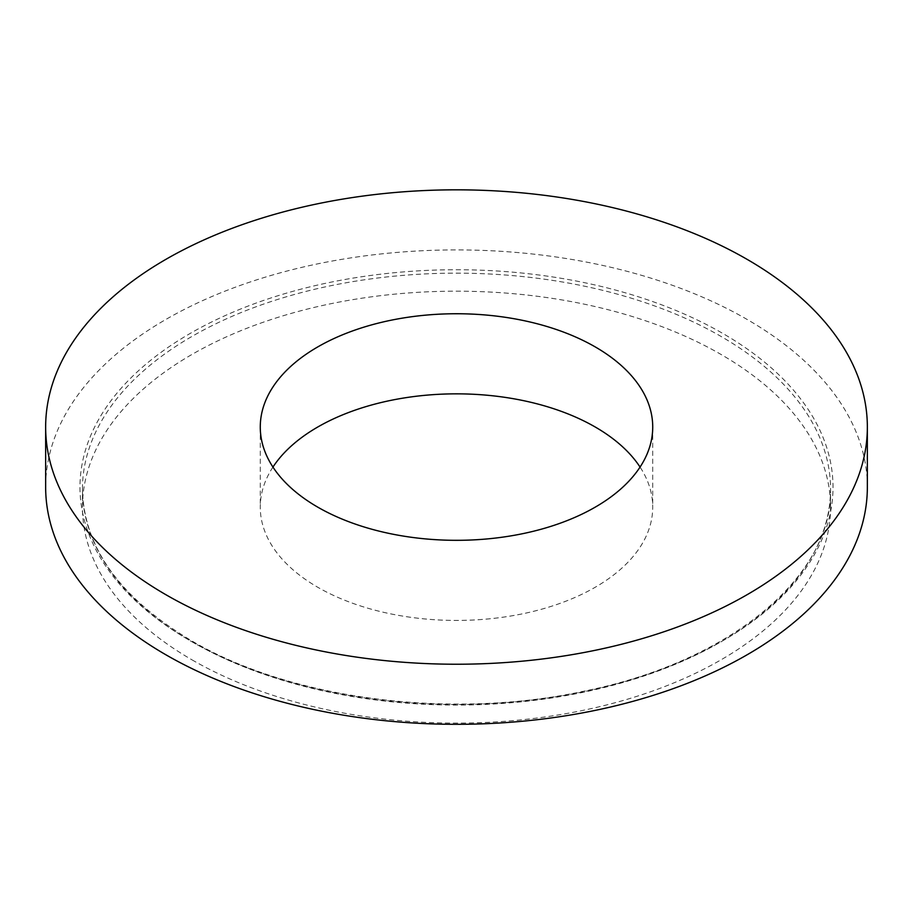 <?xml version="1.0" encoding="UTF-8"?>
<svg xmlns="http://www.w3.org/2000/svg" width="913" height="913" viewBox="0 0 913 913"><rect width="100%" height="100%" fill="white"/><g stroke="black" fill="none" stroke-linecap="round" stroke-linejoin="round"><path stroke-width="0.68" stroke-dasharray="4.57 3.42" d="M867.35 487.108A410.85 237.197 0 0 0 456.5 249.911A410.85 237.197 0 0 0 45.65 487.108M192.004 659.848A374.056 215.959 0 0 0 599.647 706.662A374.056 215.959 0 0 0 830.556 507.137A374.056 215.959 0 0 0 456.5 291.179A374.056 215.959 0 0 0 82.444 507.137A374.056 215.959 0 0 0 192.004 659.848M272.941 467.079A196.227 113.292 0 0 0 260.273 507.137A196.227 113.292 0 0 0 317.747 587.253A196.227 113.292 0 0 0 531.594 611.801A196.227 113.292 0 0 0 652.727 507.137A196.227 113.292 0 0 0 640.059 467.079M192.004 641.816A374.056 215.959 0 0 0 599.647 688.642A374.056 215.959 0 0 0 830.556 489.117A374.056 215.959 0 0 0 456.5 273.158A374.056 215.959 0 0 0 82.444 489.117A374.056 215.959 0 0 0 192.004 641.816M190.269 640.823A376.51 217.374 0 0 0 820.182 543.372A376.51 217.374 0 0 0 359.049 277.141A376.51 217.374 0 0 0 190.269 640.823M830.556 507.137L830.556 489.117C832.907 576.08 730.742 661.423 585.587 690.81C451.969 720.117 291.11 699.586 191.49 640.698C120.071 598.061 83.722 547.526 82.444 489.117L82.444 507.137M260.273 427.033L260.273 507.137M652.727 427.033L652.727 507.137"/><path stroke-width="1.37" d="M165.983 594.762A410.85 237.197 0 0 0 613.73 646.176A410.85 237.197 0 0 0 867.35 427.033A410.85 237.197 0 0 0 456.5 189.824A410.85 237.197 0 0 0 45.65 427.033A410.85 237.197 0 0 0 165.983 594.762M45.65 427.033L45.65 487.108A410.85 237.197 0 0 0 165.983 654.838A410.85 237.197 0 0 0 613.73 706.263A410.85 237.197 0 0 0 867.35 487.108L867.35 427.033M640.059 467.079A196.227 113.292 0 0 0 456.5 393.845A196.227 113.292 0 0 0 272.941 467.079M317.747 507.137A196.227 113.292 0 0 0 531.594 531.697A196.227 113.292 0 0 0 652.727 427.033A196.227 113.292 0 0 0 456.5 313.741A196.227 113.292 0 0 0 260.273 427.033A196.227 113.292 0 0 0 317.747 507.137"/></g></svg>
